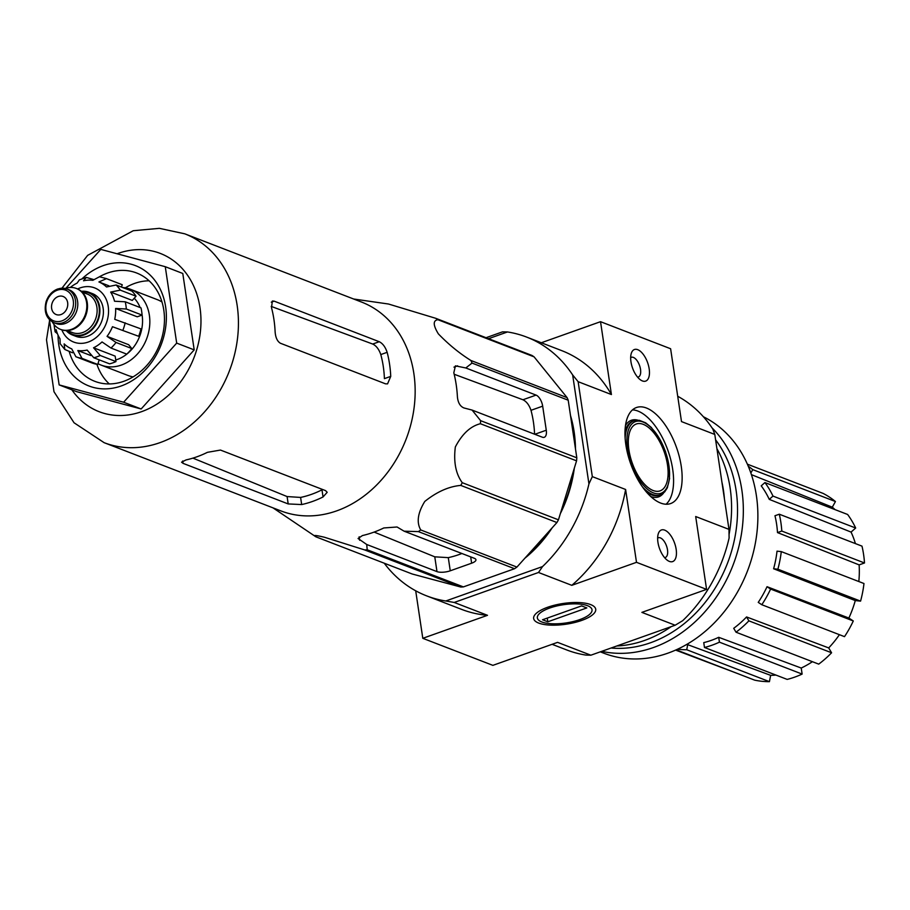 <?xml version="1.0" encoding="UTF-8"?>
<svg xmlns="http://www.w3.org/2000/svg" width="910" height="910" viewBox="0 0 910 910"><rect width="100%" height="100%" fill="white"/><g stroke="black" fill="none" stroke-linecap="round" stroke-linejoin="round"><path stroke-width="1.36" d="M49.55 320.627L46.512 339.805L53.986 391.709L74.04 422.763L104.138 442.681L280.86 510.897A111.941 91.023 -68.9 0 0 336.768 510.84A111.941 91.023 -68.9 0 0 414.266 406.372A111.941 91.023 -68.9 0 0 361.475 302.029L184.753 233.813L159.409 228.342L133.269 230.719L87.644 255.357L61.971 288.163M313.882 535.467A125.171 101.772 -68.9 0 0 314.177 535.66A125.171 101.772 -68.9 0 0 316.009 536.866C312.46 534.943 315.235 535.069 324.358 537.23L364.614 549.913A125.171 101.772 -68.9 0 0 367.219 549.788L366.707 544.487L436.982 571.616A9.68 3.23 171.5 0 0 450.257 570.798L471.63 563.199A9.68 3.23 171.5 0 0 475.941 559.73A9.68 3.23 171.5 0 0 474.383 558.319L404.108 531.19L397.056 526.992L383.815 527.959A120.461 97.95 111.1 0 1 362.442 535.558L358.062 538.492L366.707 544.487M316.009 536.866L412.185 573.994L460.79 587.041A125.171 101.772 -68.9 0 0 463.395 586.904L514.548 568.716L418.373 531.599L404.108 531.19M418.373 531.599A125.171 101.772 -68.9 0 0 420.761 529.961C416.37 522.465 417.713 512.967 424.788 501.444C436.8 491.832 448.789 486.486 460.756 485.405A125.171 101.772 -68.9 0 0 462.269 482.698C455.774 473.826 453.453 461.905 455.341 446.958C462.155 433.922 470.504 426.176 480.389 423.719A125.171 101.772 -68.9 0 0 480.639 420.682L472.085 410.08L542.371 437.209A9.68 4.618 70.4 0 0 544.26 437.3A9.68 4.618 70.4 0 0 546.273 430.214L542.678 406.156A9.68 4.618 70.4 0 0 536.07 395.099L465.795 367.97L455.421 365.854L453.817 372.781A120.461 97.95 111.1 0 1 457.411 396.851C457.969 402.641 460.13 406.349 463.895 407.942L472.085 410.08M514.548 568.716A125.171 101.772 -68.9 0 0 516.925 567.078L556.92 522.533A125.171 101.772 -68.9 0 0 558.444 519.826L576.565 460.847A125.171 101.772 -68.9 0 0 576.815 457.81L568.204 400.207L472.028 363.079L465.795 367.97M472.028 363.079A125.171 101.772 -68.9 0 0 470.948 360.508C459.504 353.387 448.641 344.503 438.37 333.879C433.035 325.166 432.887 320.445 437.915 319.717A125.171 101.772 -68.9 0 0 435.776 318.318L388.49 304.02L353.626 299.003M461.905 553.496A107.96 87.781 -68.9 0 1 448.289 557.637L434.775 556.829L374.124 532.077M568.204 400.207A125.171 101.772 -68.9 0 0 567.112 397.636L534.079 356.845A125.171 101.772 -68.9 0 0 531.952 355.435L435.776 318.318M454.181 374.26L522.943 399.763C526.481 401.458 529.165 404.973 530.996 410.308A107.96 87.781 -68.9 0 1 534.579 434.207M460.79 587.041L364.614 549.913M463.395 586.904L367.219 549.788M516.925 567.078L420.761 529.961M556.92 522.533L460.756 485.405M558.444 519.826L462.269 482.698M576.565 460.847L480.389 423.719M576.815 457.81L480.639 420.682M567.112 397.636L470.948 360.508M534.079 356.845L437.915 319.717M524.968 558.137A117.754 95.743 -68.9 0 0 552.188 527.811M560.367 513.57A117.754 95.743 -68.9 0 0 574.335 468.093M575.484 448.937A117.754 95.743 -68.9 0 0 570.49 415.495M527.561 555.236A116.139 94.435 -68.9 0 0 550.22 530.007M561.072 511.272A116.139 94.435 -68.9 0 0 573.573 470.584M574.858 444.762A116.139 94.435 -68.9 0 0 571.298 420.898M653.153 490.524A35.49 16.937 70.4 0 0 660.103 490.865A35.49 16.937 70.4 0 0 664.163 451.758A35.49 16.937 70.4 0 0 636.329 423.992A35.49 16.937 70.4 0 0 630.255 456.536A35.49 16.937 70.4 0 0 653.153 490.524M486.042 337.712L502.548 331.843L507.473 331.957A138.718 112.794 111.1 0 1 526.583 337.064A138.718 112.794 111.1 0 1 572.663 374.954L578.134 381.688L592.319 476.624L625.614 489.478L636.499 562.323L706.581 589.373L641.88 612.385L675.163 625.227L590.863 655.2L557.568 642.358L492.879 665.358L422.797 638.308L415.699 590.795M572.663 374.954L588.941 483.904A138.718 112.794 111.1 0 1 542.531 566.577L445.775 600.987A138.718 112.794 111.1 0 1 426.665 595.879A138.718 112.794 111.1 0 1 384.248 563.21M507.473 331.957L488.556 338.691M592.319 476.624L588.941 483.904M660.66 503.059A50.971 24.32 70.4 0 0 670.624 503.56A50.971 24.32 70.4 0 0 676.471 447.39A50.971 24.32 70.4 0 0 636.477 407.509A50.971 24.32 70.4 0 0 627.764 454.238A50.971 24.32 70.4 0 0 660.66 503.059M642.403 380.937A16.778 8.008 70.4 0 0 647.056 361.168A16.778 8.008 70.4 0 0 631.256 353.478A16.778 8.008 70.4 0 0 640.697 380.027A16.778 8.008 70.4 0 0 642.403 380.937M669.373 561.413A16.778 8.008 70.4 0 0 674.037 541.643A16.778 8.008 70.4 0 0 658.226 533.954A16.778 8.008 70.4 0 0 667.667 560.503A16.778 8.008 70.4 0 0 669.373 561.413M578.134 381.688L611.418 394.542L600.532 321.685L670.613 348.746L681.499 421.592L714.794 434.445L728.978 529.37L695.684 516.527L706.581 589.373M600.532 321.685L541.313 342.751M538.697 623.077A31.384 10.465 171.5 0 0 579.477 621.177A31.384 10.465 171.5 0 0 593.172 605.844A31.384 10.465 171.5 0 0 563.142 603.489A31.384 10.465 171.5 0 0 535.103 614.523A31.384 10.465 171.5 0 0 538.697 623.077M636.499 562.323L571.798 585.335L538.504 572.481L454.204 602.454L487.498 615.308L422.797 638.308M677.711 396.26A138.718 112.794 111.1 0 1 712.826 429.054L714.794 434.445M728.978 529.37L729.103 538.015A138.718 112.794 111.1 0 1 682.693 620.688L675.163 625.227M590.863 655.2L585.938 655.086A138.718 112.794 111.1 0 1 566.828 649.99L552.097 644.303M487.498 615.308A138.718 112.794 111.1 0 1 461.711 609.416L426.665 595.879M454.204 602.454L445.775 600.987M625.614 489.478A138.718 112.794 111.1 0 1 571.798 585.335M542.531 566.577L538.504 572.481M526.583 337.064L561.618 350.589A138.718 112.794 111.1 0 1 611.418 394.542M664.562 557.625A10.454 4.994 70.4 0 0 665.312 557.489A10.454 4.994 70.4 0 0 666.518 545.966A10.454 4.994 70.4 0 0 658.305 537.776A10.454 4.994 70.4 0 0 657.634 538.14M637.591 377.149A10.454 4.994 70.4 0 0 638.342 377.013A10.454 4.994 70.4 0 0 639.537 365.479A10.454 4.994 70.4 0 0 631.335 357.3A10.454 4.994 70.4 0 0 630.664 357.664M666.052 504.231A50.971 24.32 70.4 0 0 667.917 450.427A50.971 24.32 70.4 0 0 632.507 409.875M747.372 464.168L823.095 493.402A100.009 81.32 111.1 0 1 835.448 501.546L832.297 507.177L751.41 474.633M835.062 509.634A93.559 76.065 -68.9 0 0 832.297 507.177M847.631 514.48A100.009 81.32 111.1 0 1 855.673 528.016L851.066 532.088L769.268 499.374A94.822 77.1 111.1 0 0 761.226 485.838L764.935 482.562L847.631 514.48M855.411 543.6A93.559 76.065 -68.9 0 0 851.066 532.088M861.986 546.136A100.009 81.32 111.1 0 1 864.5 562.971L859.131 564.883L777.493 532.589A94.822 77.1 111.1 0 0 774.967 515.742L779.29 514.207L861.986 546.136M858.824 581.535A93.559 76.065 -68.9 0 0 859.131 564.883M863.977 583.526A100.009 81.32 111.1 0 1 860.576 601.123L855.275 600.577L773.614 568.761A94.822 77.1 111.1 0 0 777.015 551.164L781.28 551.608L863.977 583.526M767.039 586.7L770.599 589.054A100.009 81.32 111.1 0 1 761.807 604.729L758.246 602.374A94.822 77.1 111.1 0 0 767.039 586.7L848.871 618.049A93.559 76.065 -68.9 0 0 855.275 600.577M848.871 618.049L853.296 620.973A100.009 81.32 111.1 0 1 844.503 636.647L761.807 604.729M746.564 616.946L748.885 620.847A100.009 81.32 111.1 0 1 736.031 632.211L733.71 628.309A94.822 77.1 111.1 0 0 746.564 616.946L828.691 647.92A93.559 76.065 -68.9 0 0 839.418 634.679M828.691 647.92L831.581 652.777A100.009 81.32 111.1 0 1 818.727 664.129L736.031 632.211M718.707 637.307L719.435 642.164A100.009 81.32 111.1 0 1 704.476 647.476L703.748 642.619A94.822 77.1 111.1 0 0 711.29 640.367A94.822 77.1 111.1 0 0 718.707 637.307L801.221 668.042A93.559 76.065 -68.9 0 0 812.403 661.695M801.221 668.042L802.131 674.082A100.009 81.32 111.1 0 1 787.173 679.406L704.476 647.476M686.322 644.667A94.822 77.1 111.1 0 0 687.71 644.667L770.645 675.345A93.559 76.065 -68.9 0 0 775.957 675.072M770.645 675.345L769.428 681.658A100.009 81.32 111.1 0 1 754.64 680.134L676.176 649.842M738.67 673.957L675.607 650.093M687.71 644.667L686.731 649.74L769.428 681.658M686.731 649.74A100.009 81.32 111.1 0 1 677.62 649.183M719.435 642.164L802.131 674.082M748.885 620.847L831.581 652.777M770.599 589.054L853.296 620.973M781.28 551.608A100.009 81.32 111.1 0 1 777.879 569.205L860.576 601.123M777.879 569.205L773.614 568.761M779.29 514.207A100.009 81.32 111.1 0 1 781.804 531.053L864.5 562.971M781.804 531.053L777.493 532.589M764.935 482.562A100.009 81.32 111.1 0 1 772.988 496.087L855.673 528.016M772.988 496.087L769.268 499.374M748.247 466.204A100.009 81.32 111.1 0 1 752.752 469.628L835.448 501.546M752.752 469.628L750.864 473.007M58.035 335.108A64.519 52.461 -68.9 0 0 121.201 385.965A64.519 52.461 -68.9 0 0 162.56 294.624A64.519 52.461 -68.9 0 0 82.105 278.722M65.918 288.231L100.794 249.397L165.267 266.698L176.688 343.115L123.624 402.22L59.15 384.907L49.39 319.615M59.15 384.907L76.668 391.664L141.152 408.977L123.624 402.22M176.688 343.115L194.205 349.884L141.152 408.977M165.267 266.698L182.785 273.466L194.205 349.884M287.094 496.564L288.197 503.935L301.676 504.561A111.941 91.023 -68.9 0 0 312.471 501.467A111.941 91.023 -68.9 0 0 323.05 496.962L321.981 489.83A104.343 84.835 -68.9 0 1 300.607 497.429L287.094 496.564L192.909 458.128M288.197 503.935L183.069 463.361L181.556 462.189L186.049 459.925A111.941 91.023 111.1 0 0 196.833 456.831A111.941 91.023 111.1 0 0 207.423 452.327L220.47 450.063L325.587 490.638L327.179 492.31L323.05 496.962M387.148 352.318C385.351 346.983 382.723 343.445 379.254 341.716L274.137 301.142L272.363 301.017L271.51 307.682A111.941 91.023 111.1 0 1 275.116 331.74C275.548 337.564 277.322 341.398 280.428 343.252L385.544 383.838L387.558 383.872L390.743 376.376A111.941 91.023 -68.9 0 0 387.148 352.318L380.801 354.57C378.947 349.247 376.251 345.743 372.702 344.048L271.226 306.42M390.743 376.376L384.407 378.64A104.343 84.835 -68.9 0 0 380.801 354.57M149.115 280.792A58.069 47.218 -68.9 0 0 125.318 287.833M96.915 364.318A58.069 47.218 -68.9 0 0 109.291 383.929M69.194 351.51A58.069 47.218 -68.9 0 0 94.799 381.324A58.069 47.218 -68.9 0 0 123.805 381.301A58.069 47.218 -68.9 0 0 164.005 327.111A58.069 47.218 -68.9 0 0 136.625 272.989A58.069 47.218 -68.9 0 0 99.463 276.765L92.82 280.314A36.127 29.382 111.1 0 0 83.527 280.792L86.348 277.425L93.514 279.518M600.304 651.844L603.831 653.209A128.401 104.4 -68.9 0 0 667.963 653.141A128.401 104.4 -68.9 0 0 756.233 537.958A128.401 104.4 -68.9 0 0 703.373 416.746M601.749 651.332A128.401 104.4 -68.9 0 0 653.426 647.533A128.401 104.4 -68.9 0 0 738.181 549.265A128.401 104.4 -68.9 0 0 711.984 427.814M611.042 648.034A124.204 100.987 -68.9 0 0 650.559 642.744A124.204 100.987 -68.9 0 0 715.59 439.826M616.787 645.986A124.204 100.987 -68.9 0 0 644.598 640.435A124.204 100.987 -68.9 0 0 671.182 626.649M729.069 534.454A124.204 100.987 -68.9 0 0 716.909 448.653M724.428 498.919A116.139 94.435 -68.9 0 0 721.926 482.163M587.564 605.707A27.63 9.214 -8.5 0 1 590.726 613.249A27.63 9.214 -8.5 0 1 566.043 622.952A27.63 9.214 -8.5 0 1 539.607 620.882A27.63 9.214 -8.5 0 1 551.665 607.38A27.63 9.214 -8.5 0 1 587.564 605.707M581.558 605.901L586.813 607.926L547.809 621.792L542.553 619.767L581.558 605.901M547.263 618.095L547.809 621.792M81.388 291.348A22.909 18.621 111.1 0 1 88.918 292.258L92.422 293.611A22.909 18.621 111.1 0 1 101.556 321.685A22.909 18.621 111.1 0 1 75.928 336.347L72.425 334.994A22.909 18.621 111.1 0 1 66.237 330.614M60.993 314.541A9.68 7.871 -68.9 0 0 67.693 305.51A9.68 7.871 -68.9 0 0 63.131 296.489A9.68 7.871 -68.9 0 0 52.302 302.677A9.68 7.871 -68.9 0 0 56.158 314.541A9.68 7.871 -68.9 0 0 60.993 314.541M58.012 289.005A18.064 14.685 111.1 0 1 67.033 289.005L69.137 289.812A18.064 14.685 111.1 0 1 76.338 311.959A18.064 14.685 111.1 0 1 56.124 323.516L54.02 322.709A18.064 14.685 111.1 0 0 74.233 311.14A18.064 14.685 111.1 0 0 67.033 289.005L57.694 288.993C52.143 291.166 48.275 295.42 46.092 301.722C43.68 311.811 46.33 318.807 54.02 322.709M65.145 288.436L66.748 288.004A21.942 17.836 111.1 0 1 76.303 288.436A21.942 17.836 111.1 0 1 85.051 315.315A21.942 17.836 111.1 0 1 60.504 329.363A21.942 17.836 111.1 0 1 53.144 323.255L52.245 321.856M76.656 288.572A21.942 17.836 111.1 0 1 77.009 288.697A21.942 17.836 111.1 0 1 85.745 315.588A21.942 17.836 111.1 0 1 61.209 329.636A21.942 17.836 111.1 0 1 60.856 329.488M88.918 292.258A22.909 18.621 111.1 0 1 98.052 320.343A22.909 18.621 111.1 0 1 72.425 334.994M107.05 336.359L128.663 344.708L131.791 348.553L116.025 342.467L107.05 336.359A36.127 29.382 111.1 0 0 112.465 326.713L138.673 336.29A41.94 34.102 111.1 0 0 140.948 328.897L114.728 319.319A36.127 29.382 111.1 0 0 115.615 308.467L126.308 309.002L142.074 315.087A41.94 34.102 111.1 0 0 140.993 307.876L125.227 301.79L114.535 301.244A36.127 29.382 111.1 0 0 110.656 292.076L120.291 290.131A41.94 34.102 -68.9 0 0 116.15 285.012L106.516 286.969A36.127 29.382 111.1 0 0 98.917 281.952L106.481 278.642A41.94 34.102 -68.9 0 0 106.288 278.562L99.474 276.765M86.348 277.402L79.375 279.882L77.122 283.078A36.127 29.382 111.1 0 0 70.309 287.458M57.444 333.708L55.135 331.832L56.124 329.613A36.127 29.382 111.1 0 0 60.003 338.782L60.208 343.752M72.516 352.784L64.815 349.463L64.144 343.889A36.127 29.382 111.1 0 0 71.753 348.905L75.894 356.743A41.94 34.102 -68.9 0 0 76.087 356.811A41.94 34.102 -68.9 0 0 81.98 358.369L77.839 350.543L90.727 355.514M115.979 361.577L100.214 355.48L93.548 347.779L115.16 356.128L115.979 361.577A41.94 34.102 111.1 0 1 109.564 363.852L93.798 357.766L87.132 350.066A36.127 29.382 111.1 0 1 77.839 350.543M131.791 348.553A41.94 34.102 111.1 0 1 126.774 354.138L111.009 348.052L102.034 341.944A36.127 29.382 111.1 0 1 93.548 347.779M99.167 359.837L97.745 364.455A41.94 34.102 111.1 0 1 91.853 362.897A41.94 34.102 111.1 0 1 91.66 362.828L76.281 356.891M97.745 364.455L81.98 358.369M116.15 285.012L131.916 291.109A41.94 34.102 111.1 0 1 136.056 296.216L120.291 290.131M121.86 284.58A41.94 34.102 111.1 0 1 122.054 284.648A41.94 34.102 111.1 0 1 122.247 284.728L106.481 278.642M161.991 301.995A40.643 33.056 -68.9 0 0 157.328 299.652L130.346 289.232A40.643 33.056 -68.9 0 0 122.554 287.492M97.996 363.659A40.643 33.056 -68.9 0 0 101.078 365.081L128.06 375.489A40.643 33.056 -68.9 0 0 133.088 376.888M134.259 298.218A36.127 29.382 111.1 0 1 140.094 307.523M142.04 314.576A36.127 29.382 111.1 0 1 115.741 359.985M112.465 326.713L138.673 336.29M115.615 308.467L137.239 316.805L142.074 315.087M110.656 292.076L132.28 300.425L136.056 296.216M122.247 284.728L121.519 287.094M98.917 281.952L108.87 285.797M101.078 365.081A40.643 33.056 -68.9 0 0 121.371 365.058A40.643 33.056 -68.9 0 0 149.513 327.122A40.643 33.056 -68.9 0 0 130.346 289.232M434.775 556.829L436.982 571.616M359.143 536.798L359.666 540.29M448.289 557.637L450.257 570.798M470.686 556.886L471.63 563.199M546.273 430.214L534.807 434.286M536.07 395.099L522.943 399.763M542.678 406.156L530.996 410.308M457.605 365.831L453.953 367.128M653.516 492.924A38.072 18.166 70.4 0 0 663.458 446.594A38.072 18.166 70.4 0 0 627.661 432.773A38.072 18.166 70.4 0 0 653.516 492.924M642.483 486.941A39.358 18.78 70.4 0 0 652.629 494.505A39.358 18.78 70.4 0 0 660.33 494.892L664.653 491.969L667.314 487.851L669.601 478.489L665.472 451.303L651.446 427.552L645.634 422.797L639.184 420.272L633.963 420.727A39.358 18.78 70.4 0 0 625.147 438.165M646.293 491.855A39.358 18.78 70.4 0 0 651.56 494.892A39.358 18.78 70.4 0 0 659.261 495.279L660.33 494.892M633.963 420.727L632.894 421.114A39.358 18.78 70.4 0 0 624.988 431.954M650.707 496.485A40.643 19.394 70.4 0 0 663.617 492.97M637.728 420.147A40.643 19.394 70.4 0 0 625.488 425.573M71.844 389.798A84.846 68.989 -68.9 0 0 141.55 411.673A84.846 68.989 -68.9 0 0 199.916 307.114A84.846 68.989 -68.9 0 0 117.072 253.765M104.138 442.681A111.941 91.023 -68.9 0 0 160.046 442.624A111.941 91.023 -68.9 0 0 237.544 338.156A111.941 91.023 -68.9 0 0 184.753 233.813M182.717 460.972L183.069 463.361M300.607 497.429L301.676 504.561M379.254 341.716L372.702 344.048M274.137 301.142L271.282 302.154M61.846 329.864A29.029 23.603 -68.9 0 0 88.225 342.058A29.029 23.603 -68.9 0 0 107.971 305.021A29.029 23.603 -68.9 0 0 77.634 288.959M57.353 290.176A16.448 13.377 111.1 0 1 72.595 308.99A16.448 13.377 111.1 0 1 48.992 317.385A16.448 13.377 111.1 0 1 57.353 290.176M82.173 292.076L87.235 294.032A20.646 16.79 111.1 0 1 95.459 319.342A20.646 16.79 111.1 0 1 72.356 332.548L67.294 330.603M82.002 291.917A22.261 18.098 111.1 0 1 97.552 320.149A22.261 18.098 111.1 0 1 67.067 330.603M126.308 309.002A41.94 34.102 -68.9 0 0 125.227 301.79M93.798 357.766A41.94 34.102 -68.9 0 0 97.029 356.788A41.94 34.102 -68.9 0 0 100.214 355.48M111.009 348.052A41.94 34.102 -68.9 0 0 116.025 342.467M122.907 330.205A41.94 34.102 -68.9 0 0 125.171 322.811M273.011 507.871L314.177 535.66M60.504 329.363L61.209 329.636M76.303 288.436L77.009 288.697M53.986 324.358L55.1 331.832M60.197 343.764L64.803 349.463M75.86 356.731L91.853 362.897M122.054 284.648L106.288 278.562"/></g></svg>

